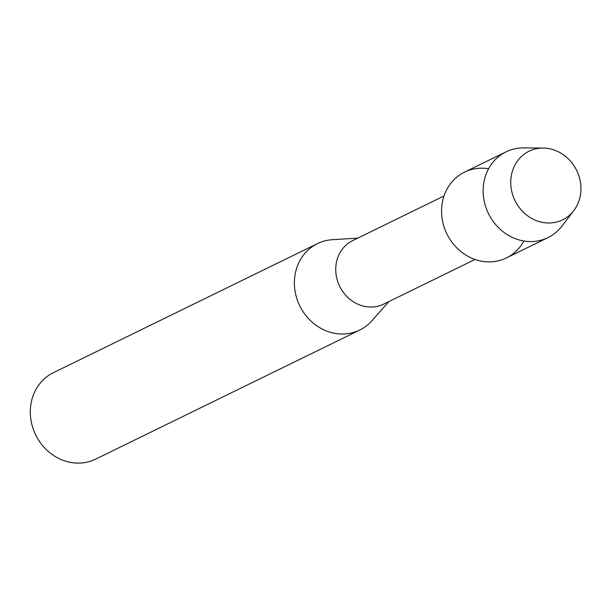 <?xml version="1.0" encoding="UTF-8"?>
<svg xmlns="http://www.w3.org/2000/svg" width="611" height="611" viewBox="0 0 611 611"><rect width="100%" height="100%" fill="white"/><g stroke="black" fill="none" stroke-linecap="round" stroke-linejoin="round"><path stroke-width="0.92" d="M555.727 150.589A38.188 34.323 64 0 0 512.155 171.989A38.188 34.323 64 0 0 535.946 220.472A38.188 34.323 64 0 0 579.518 199.071A38.188 34.323 64 0 0 555.727 150.589A38.188 34.323 64 0 0 543.164 148.061A38.188 34.323 64 0 0 510.926 178.496A38.188 34.323 64 0 0 535.946 220.472A38.188 34.323 64 0 0 573.76 210.658A38.188 34.323 64 0 0 555.727 150.589M488.571 168.773A47.734 42.9 64 0 0 442.265 202.89A47.734 42.9 64 0 0 473.082 258.728A47.734 42.9 64 0 0 523.879 241.009M444.006 195.978L352.692 240.612A35.331 31.757 64 0 0 335.913 273.125A35.331 31.757 64 0 0 359.054 304.683A35.331 31.757 64 0 0 383.723 304.095L475.037 259.461M357.825 238.107L332.338 239.695A48.109 43.244 64 0 0 317.476 243.606A48.109 43.244 64 0 0 294.632 287.873A48.109 43.244 64 0 0 326.144 330.849A48.109 43.244 64 0 0 359.726 330.047A48.109 43.244 64 0 0 371.946 320.722L388.856 301.59M317.476 243.606L53.394 372.687A48.109 43.244 64 0 0 30.55 416.954A48.109 43.244 64 0 0 62.062 459.93A48.109 43.244 64 0 0 95.652 459.128L359.726 330.047M543.164 148.061L523.665 147.893A47.734 42.9 64 0 0 506.045 151.849A47.734 42.9 64 0 0 483.377 195.764A47.734 42.9 64 0 0 514.645 238.405A47.734 42.9 64 0 0 547.968 237.618A47.734 42.9 64 0 0 561.914 226.146L573.76 210.658M506.045 151.849L464.482 172.165A47.734 42.9 64 0 0 441.814 216.088A47.734 42.9 64 0 0 473.082 258.728A47.734 42.9 64 0 0 506.404 257.934L547.968 237.618"/></g></svg>
